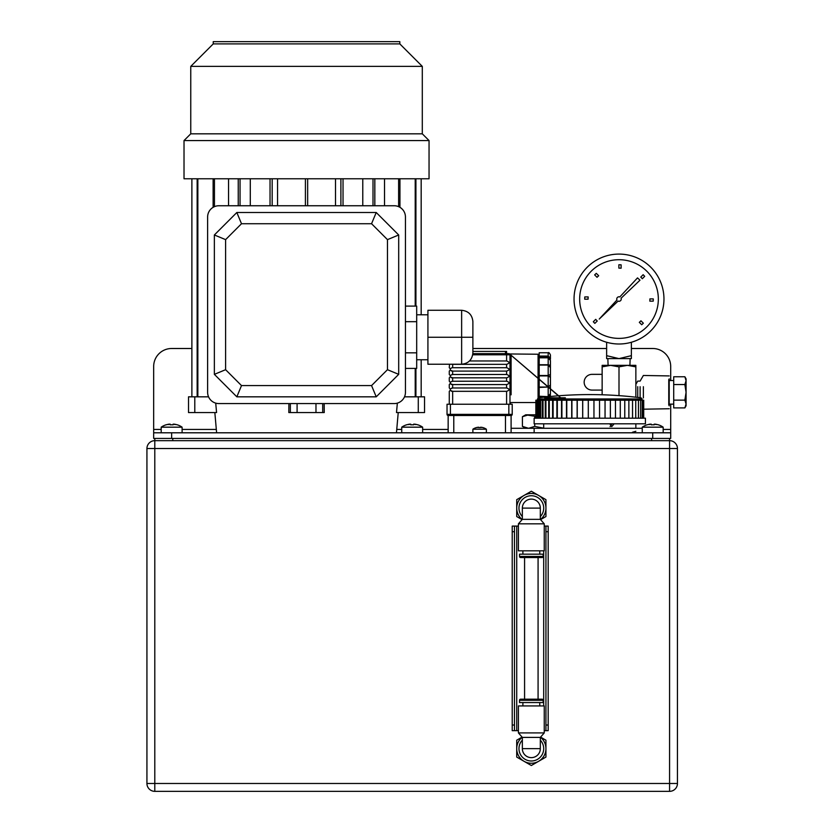 <?xml version="1.0" encoding="UTF-8"?>
<svg xmlns="http://www.w3.org/2000/svg" width="833" height="833" viewBox="0 0 833 833"><rect width="100%" height="100%" fill="white"/><g stroke="black" fill="none" stroke-linecap="round" stroke-linejoin="round"><path stroke-width="1.25" d="M677.448 448.529L677.448 783.478A7.872 7.872 0 0 1 669.576 791.35L154.792 791.35A7.872 7.872 0 0 1 146.931 783.478L146.931 448.529L154.792 448.529L154.792 783.478L669.576 783.478L669.576 448.529L154.792 448.529L154.792 440.667L669.576 440.667A7.872 7.872 0 0 1 677.448 448.529L669.576 448.529L669.576 438.418M154.792 440.667A7.872 7.872 0 0 0 146.931 448.529A7.872 7.872 0 0 1 154.792 440.667L154.792 438.418M518.407 526.092L514.471 526.092L514.471 531.704L512.222 531.704L512.222 725.033L514.471 725.033L514.471 730.656L512.222 730.656L512.222 725.033M514.471 531.704L514.471 725.033M518.407 730.656L514.471 730.656M545.938 526.092L548.187 526.092L548.187 531.704L545.938 531.704L545.938 526.092L544.251 526.092M548.187 531.704L548.187 730.656L544.251 730.656M545.938 730.656L545.938 725.033L548.187 725.033M545.938 531.704L545.938 725.033M512.222 531.704L512.222 526.092L514.471 526.092M172.775 438.418L172.775 440.667L651.593 440.667L651.593 438.418M153.668 432.796L171.65 432.796L171.65 438.418L153.668 438.418L153.668 366.478A17.982 17.982 0 0 1 171.65 348.496L191.882 348.496M652.718 432.796L670.7 432.796L670.7 438.418L652.718 438.418L652.718 432.796L171.65 432.796M652.718 438.418L171.65 438.418M670.7 432.796L670.7 429.422L663.172 429.422M631.362 348.496L652.718 348.496A17.982 17.982 0 0 1 670.7 366.478L670.7 380.535M670.7 404.14L670.7 429.422M602.144 374.35L592.024 374.35A7.872 7.872 0 0 0 584.162 382.222A7.872 7.872 0 0 0 592.024 390.083L602.144 390.083M472.884 348.496L606.632 348.496M422.643 432.796L422.643 427.173A18.388 18.388 0 0 0 417.718 424.768L417.718 424.768M401.735 432.796L401.735 427.173L422.643 427.173M401.735 427.173A18.388 18.388 0 0 1 406.65 424.768L406.681 424.83A18.326 18.326 0 0 1 409.794 424.132A16.493 8.288 -125.3 0 0 408.68 424.601A16.493 11.62 -45.2 0 1 410.7 424.132L410.7 424.83A18.17 16.254 0 0 1 413.678 424.83L413.678 424.132A16.493 11.62 45.2 0 1 415.698 424.601A16.493 8.288 125.3 0 0 414.584 424.132A18.326 18.326 0 0 1 417.687 424.83M410.7 424.83A18.17 16.254 180 0 1 413.678 424.83M663.172 432.796L663.172 427.173A18.388 18.388 0 0 0 658.257 424.768L658.257 424.768A18.388 18.388 0 0 1 663.172 427.173L642.264 427.173A18.388 18.388 0 0 1 647.189 424.768L647.189 424.768A18.388 18.388 0 0 0 642.264 427.173L642.264 432.796M647.22 424.83A18.326 18.326 0 0 1 650.323 424.132A16.493 8.288 -125.3 0 0 649.209 424.601A16.493 11.62 -45.2 0 1 651.229 424.132L651.229 424.83A18.17 16.254 0 0 1 654.207 424.83L654.207 424.132A16.493 11.62 45.2 0 1 656.227 424.601A16.493 8.288 125.3 0 0 655.113 424.132A18.326 18.326 0 0 1 658.226 424.83M651.229 424.83A18.17 16.254 180 0 1 654.207 424.83M182.104 432.796L182.104 427.173A18.388 18.388 0 0 0 177.19 424.768L177.19 424.768M161.196 432.796L161.196 427.173L182.104 427.173M161.196 427.173A18.388 18.388 0 0 1 166.121 424.768L166.152 424.83A18.326 18.326 0 0 1 169.255 424.132A16.493 8.288 -125.3 0 0 168.141 424.601A16.493 11.62 -45.2 0 1 170.161 424.132L170.161 424.83A18.17 16.254 0 0 1 173.139 424.83L173.139 424.132A16.493 11.62 45.2 0 1 175.159 424.601A16.493 8.288 125.3 0 0 174.055 424.132A18.326 18.326 0 0 1 177.158 424.83M170.161 424.83A18.17 16.254 180 0 1 173.139 424.83M399.819 43.899L213.238 43.899L213.238 41.65L399.819 41.65L399.819 43.899L422.3 66.38L190.757 66.38L190.757 133.821L422.3 133.821L429.047 140.558L184.02 140.558L184.02 178.772L429.047 178.772L429.047 140.558M397.351 403.12L396.498 412.564L418.281 412.564L418.281 396.831L404.505 396.831M322.704 403.578L322.704 412.564L324.235 412.564L324.172 403.578M405.442 392.333L405.442 216.996A11.235 11.235 0 0 0 394.207 205.751L218.86 205.751A11.235 11.235 0 0 0 207.625 216.996L207.625 392.333A11.235 11.235 0 0 0 218.86 403.578L394.207 403.578A11.235 11.235 0 0 0 405.442 392.333M335.501 205.751L335.501 178.772M362.772 205.751L362.772 178.772M384.523 205.751L384.523 178.772M228.544 178.772L228.544 205.751M250.296 178.772L250.296 205.751M277.556 178.772L277.556 205.751M305.409 178.772L305.409 205.751M307.658 178.772L307.658 205.751M270.038 178.772L270.038 205.751M272.172 178.772L272.172 205.751M238.238 178.772L238.238 205.751M240.05 178.772L240.05 205.751M373.007 178.772L373.007 205.751M374.829 178.772L374.829 205.751M340.895 178.772L340.895 205.751M343.029 178.772L343.029 205.751M288.895 403.578L288.832 412.564L290.353 412.564L290.353 403.578M208.562 396.831L194.787 396.831L194.787 412.564L216.57 412.564L215.716 403.12M322.704 412.564L290.353 412.564M213.123 178.772L213.123 207.334M214.445 178.772L214.445 206.657M197.15 178.772L197.15 396.831M197.848 178.772L197.848 396.831M191.882 178.772L191.882 396.831M421.175 178.772L421.175 314.78M421.175 359.741L421.175 396.831M415.219 178.772L415.219 306.107M415.219 368.405L415.219 396.831M415.917 178.772L415.917 306.107M415.917 368.405L415.917 396.831M398.622 178.772L398.622 206.657M399.944 178.772L399.944 207.334M194.787 412.564L188.518 412.564L188.518 396.831L194.787 396.831M418.281 396.831L424.549 396.831L424.549 412.564L418.281 412.564M424.549 412.564L424.549 396.831M371.56 223.733L376.224 212.498L236.843 212.498L214.362 234.979L214.362 374.35L225.608 369.696L241.497 385.585L371.56 385.585L387.46 369.696L387.46 239.633L371.56 223.733L241.497 223.733L225.608 239.633L225.608 369.696M376.224 212.498L398.695 234.979L398.695 374.35L376.224 396.831L371.56 385.585M214.362 374.35L236.843 396.831L376.224 396.831M387.46 369.696L398.695 374.35M387.46 239.633L398.695 234.979M236.843 396.831L241.497 385.585M241.497 223.733L236.843 212.498M214.362 234.979L225.608 239.633M405.442 321.684L416.687 321.684L416.687 306.107L405.442 306.107M416.687 321.684L416.687 352.838L405.442 352.838M416.687 352.838L416.687 368.405L405.442 368.405M472.884 352.994C472.165 359.773 468.417 363.521 461.638 364.24L461.638 310.282L427.923 310.282L427.923 364.24L461.638 364.24C468.417 363.521 472.165 359.773 472.884 352.994L472.884 321.528C472.165 314.749 468.417 311.001 461.638 310.282C468.417 311.001 472.165 314.749 472.884 321.528M472.884 337.261L427.923 337.261M448.154 432.796L448.154 415.49A1.125 1.125 0 0 1 447.029 414.365L447.029 404.244L512.222 404.244L512.222 414.365A1.125 1.125 0 0 1 511.098 415.49L508.848 415.49L511.098 415.49L511.098 432.796M453.777 432.796L453.777 415.49L505.475 415.49L505.475 432.796M448.154 415.49L450.403 415.49L448.154 415.49A1.125 1.125 0 0 1 447.029 414.365L508.848 414.365L508.848 404.244M538.076 397.966L538.076 354.233L539.201 355.358L539.201 378.401M472.863 353.671L508.848 353.671A1.125 1.125 0 0 1 509.973 354.796L509.973 354.796A1.125 1.052 180 0 0 511.098 355.847C510.265 353.692 510.265 353.692 511.098 355.847C510.265 353.692 510.265 353.692 511.098 355.847L511.098 394.821M449.279 387.949L449.279 384.575L450.268 383.586L452.652 384.575L452.652 387.949L450.268 388.949L449.279 387.949M506.599 404.244L506.599 391.323C509.796 390.198 509.796 389.073 506.599 387.949L506.599 384.575L452.652 384.575M506.599 387.949L451.944 387.98M450.268 382.201L449.279 381.202L449.279 377.838L450.268 376.839L452.652 377.838L452.652 381.202L450.268 382.201L449.279 381.202L450.268 382.201L450.268 383.586M451.892 377.797L451.236 377.672M451.944 381.243L506.599 381.202L506.599 377.838L452.652 377.838M450.268 376.839L450.268 375.454L449.279 374.465L449.279 371.091L450.268 370.102L452.652 371.091L452.652 374.465L450.268 375.454L449.279 374.465M451.892 371.049L451.236 370.924M451.944 374.496L506.599 374.465L506.599 371.091L452.652 371.091M451.944 367.749L450.268 368.717L449.279 367.717L449.508 364.24M451.444 364.24L452.652 364.344L452.652 367.717L506.599 367.717L506.599 364.344L452.652 364.344M449.279 367.717L450.268 368.717L449.279 367.717M449.279 404.244L449.279 391.323L450.268 390.333L452.652 391.323L452.652 404.244M506.599 391.323L452.652 391.323M451.892 384.544L451.236 384.409M508.848 353.671A1.125 1.125 0 0 1 509.973 354.796L509.973 404.244M506.599 364.344C509.796 363.23 509.796 362.105 506.599 360.97L469.562 360.97M472.884 351.422L506.599 351.422L506.599 354.796L472.738 354.796M506.599 384.575C509.796 383.461 509.796 382.337 506.599 381.202M506.599 371.091C509.796 369.967 509.796 368.842 506.599 367.717M506.599 377.838C509.796 376.714 509.796 375.589 506.599 374.465M451.892 391.281L451.236 391.156M548.187 357.805L548.187 356.805L539.201 356.805L539.201 364.75L548.187 364.75L548.187 352.744L548.187 356.055L539.201 356.055L539.201 352.744L539.201 357.805L548.187 357.805L550.436 360.491L550.436 391.885L550.436 377.588L550.436 384.877L548.187 387.043L548.187 375.912L539.201 375.912L539.201 387.043L548.187 387.043L539.201 387.418L539.201 397.737L539.201 396.258L548.187 396.623L548.187 387.418L550.436 387.793L550.436 393.593M450.268 390.333L450.268 388.949M450.268 370.102L450.268 368.717M511.098 415.49A1.125 1.125 0 0 0 512.222 414.365L508.848 414.365L508.848 415.49L450.403 415.49L450.403 404.244M550.436 368.957L550.436 363.198M550.436 389.48L550.436 388.699M550.436 393.561L550.436 389.198M550.436 395.498L548.187 396.508M550.436 393.634L548.187 396.258M550.436 377.588L548.187 375.506L539.201 375.506L539.201 365.062L548.187 365.083L550.436 367.592M548.187 356.055L550.436 358.565L550.436 354.993L550.436 359.221M550.436 384.877L550.436 387.814M539.201 365.062L548.187 365.062L548.187 375.506L550.436 374.381M550.436 367.311C549.488 365.239 548.739 364.49 548.187 365.062L550.436 365.01M610.11 426.621L611.995 423.81M613.671 424.372L611.714 426.621L609.777 423.81M511.098 428.297L642.264 428.297M645.419 423.81L534.14 423.81L534.14 418.187L645.419 418.187L645.419 423.81M539.909 418.187L539.909 400.204L535.848 400.204L535.848 418.187M539.909 400.204L643.711 400.204L643.711 418.187L643.711 400.204M535.983 418.187L535.983 400.204L535.983 418.187M536.712 418.187L536.712 400.204L536.723 418.187M537.514 418.187L537.514 398.945L642.045 398.945L642.045 400.204M538.024 418.187L538.024 400.204L538.035 418.187M538.805 418.187L538.805 400.204M539.919 418.187L539.919 400.204M540.648 418.187L540.648 400.204M542.335 418.187L542.335 400.204L542.345 418.187M543.022 418.187L543.022 400.204M545.282 418.187L545.282 400.204L545.292 418.187M545.917 418.187L545.917 400.204M548.708 418.187L548.708 400.204M548.718 418.187L548.718 400.204M549.291 418.187L549.291 400.204M552.591 418.187L552.591 400.204L552.602 418.187M553.112 418.187L553.112 400.204M556.881 418.187L556.881 400.204M556.902 418.187L556.902 400.204M557.329 418.187L557.329 400.204M561.536 418.187L561.536 400.204L561.546 418.187M561.911 418.187L561.911 400.204M566.492 418.187L566.492 400.204L566.513 418.187M566.784 418.187L566.784 400.204M571.709 418.187L571.709 400.204M571.73 418.187L571.73 400.204M571.917 418.187L571.917 400.204M577.123 418.187L577.123 400.204L577.134 418.187M577.248 418.187L577.248 400.204M582.673 418.187L582.673 400.204L582.694 418.187M582.715 418.187L582.715 400.204M588.296 418.187L588.296 400.204L588.317 418.187M593.95 418.187L593.95 400.204M593.96 418.187L593.96 400.204M599.541 418.187L599.541 400.204L599.562 418.187M605.039 418.187L605.039 400.204M605.06 418.187L605.06 400.204M610.36 418.187L610.36 400.204L610.381 418.187M615.462 418.187L615.462 400.204L615.483 418.187M620.283 418.187L620.283 400.204L620.293 418.187M624.771 418.187L624.771 400.204M624.781 418.187L624.781 400.204M628.863 418.187L628.863 400.204L628.884 418.187M632.539 418.187L632.539 400.204L632.549 418.187M635.746 418.187L635.746 400.204L635.756 418.187M638.442 418.187L638.442 400.204L638.453 418.187M640.608 418.187L640.608 400.204L640.619 418.187M642.222 418.187L642.222 400.204L642.222 418.187M643.263 418.187L643.263 400.204L643.263 418.187M543.689 428.152L534.734 426.392L528.57 428.297L522.406 426.392L522.406 416.719L528.57 414.813L535.848 414.813M525.706 414.813L522.406 416.719L528.57 414.813L525.706 414.813L535.848 416.417M534.734 426.392L534.734 423.81M534.734 418.187L534.734 416.719M635.86 366.864L635.86 365.354L627.426 365.354L635.86 366.864L635.86 397.206M635.86 423.81L635.86 428.297L635.86 423.81M602.144 366.864L610.568 365.354L602.144 365.354L602.144 394.769M619.002 366.864L627.426 365.354L610.568 365.354L619.002 366.864L619.002 395.633M635.86 431.296L632.486 432.233M669.211 378.848L669.211 405.827M668.764 405.046L668.764 379.629M637.745 397.424L637.745 386.71M643.368 397.955L643.368 386.71M640.119 386.71L640.119 397.705M619.002 264.759A34.278 34.278 0 0 0 618.867 264.759L618.867 268.132A30.915 30.915 0 0 1 621.106 268.205L621.116 264.832A34.278 34.278 0 0 0 619.002 264.759M584.724 299.047A34.278 34.278 0 0 0 584.724 299.182L588.088 299.182A30.915 30.915 0 0 1 588.16 296.933L584.787 296.933A34.278 34.278 0 0 0 584.724 299.047M616.753 299.047A2.249 2.249 0 0 0 616.961 299.995L599.25 319.049L618.076 301.088A2.249 2.249 0 0 0 621.095 298.214L639.994 280.19L637.516 277.889L619.804 296.944A2.249 2.249 0 0 0 616.753 299.047M663.963 299.047A44.961 44.961 0 0 0 619.002 254.086A44.961 44.961 0 0 0 574.041 299.047A44.961 44.961 0 0 1 619.002 254.086A44.961 44.961 0 0 1 663.963 299.047A44.961 44.961 0 0 1 619.002 343.998A44.961 44.961 0 0 1 574.041 299.047A44.961 44.961 0 0 0 619.002 343.998A44.961 44.961 0 0 0 663.963 299.047M606.632 355.66L606.632 358.617L631.362 358.617L631.362 342.269A44.961 44.961 0 0 1 606.632 342.269L606.632 355.66L619.002 358.617L631.362 355.66M597.24 320.997A30.915 30.915 0 0 1 595.699 319.362L593.315 321.746A34.278 34.278 0 0 0 594.856 323.381L597.24 320.997M597.042 277.285A30.915 30.915 0 0 1 598.688 275.744L596.303 273.359A34.278 34.278 0 0 0 594.658 274.9L597.042 277.285M640.764 277.087A30.915 30.915 0 0 1 642.295 278.732L644.69 276.337A34.278 34.278 0 0 0 643.149 274.703L640.764 277.087M649.907 298.901A30.915 30.915 0 0 1 649.834 301.15L653.218 301.15A34.278 34.278 0 0 0 653.28 298.901L649.907 298.901M640.952 320.799A30.915 30.915 0 0 1 639.317 322.34L641.702 324.735A34.278 34.278 0 0 0 643.336 323.183L640.952 320.799M486.368 432.796L486.368 429.203A12.026 12.026 0 0 0 482.89 427.579L482.89 427.579A11.995 11.995 0 0 0 481.037 427.246A10.746 5.425 125.4 0 1 481.745 427.516A10.746 7.57 45.3 0 0 480.495 427.246L480.495 427.61A11.818 10.579 0 0 0 478.756 427.61L478.756 427.246A10.746 7.57 -45.3 0 0 477.507 427.516A10.746 5.425 -125.4 0 1 478.215 427.246A11.995 11.995 0 0 0 476.382 427.61L476.361 427.579A12.026 12.026 0 0 0 472.884 429.203L486.368 429.203M472.884 432.796L472.884 429.203M478.756 427.61A11.818 10.579 180 0 1 480.495 427.61M686.069 378.848L686.069 380.65L686.069 378.848L684.872 376.755L686.069 380.65L684.872 376.755L673.71 376.755L673.71 407.91L684.872 407.91L686.069 404.015L684.872 407.91L686.069 405.827L686.069 404.015L686.069 405.827M684.872 400.121L686.069 404.015L686.069 392.333L684.872 400.121L673.71 400.121M684.872 384.544L686.069 392.333L686.069 380.65L684.872 384.544L673.71 384.544M519.532 556.434A1.125 1.125 0 0 0 520.656 557.558L542.012 557.558A1.125 1.125 0 0 0 543.137 556.434L543.137 554.184L519.532 554.184L519.532 556.434L543.137 556.434M539.763 554.184L539.763 550.821M522.895 554.184L522.895 550.821M544.251 550.821L518.407 550.821L518.407 523.842L544.251 523.842L544.251 550.821M544.251 523.842L540.325 519.344L522.343 519.344L518.407 523.842M540.325 519.344L540.325 508.109A8.996 8.996 0 0 0 531.329 499.113A8.996 8.996 0 0 0 522.343 508.109L522.343 519.344M522.343 516.595A12.36 12.36 0 0 1 531.329 495.739A12.36 12.36 0 0 1 540.325 516.595M540.461 519.511A14.609 14.609 0 0 0 538.639 495.448A14.609 14.609 0 0 0 516.72 508.109A14.609 14.609 0 0 0 522.197 519.511M540.575 519.636L545.938 516.543L545.938 499.665L531.329 491.231L516.72 499.665L516.72 516.543L522.083 519.636M543.137 700.303A1.125 1.125 0 0 0 542.012 699.179L520.656 699.179A1.125 1.125 0 0 0 519.532 700.303L519.532 702.552L543.137 702.552L543.137 700.303L519.532 700.303M522.895 702.552L522.895 705.926M539.763 702.552L539.763 705.926M518.407 705.926L544.251 705.926L544.251 732.905L518.407 732.905L518.407 705.926M518.407 732.905L522.343 737.403L540.325 737.403L544.251 732.905M522.343 737.403L522.343 748.638A8.996 8.996 0 0 0 531.329 757.634A8.996 8.996 0 0 0 540.325 748.638L540.325 737.403M540.325 740.152A12.36 12.36 0 0 1 531.329 760.998A12.36 12.36 0 0 1 522.343 740.152M522.197 737.236A14.609 14.609 0 0 0 524.019 761.289A14.609 14.609 0 0 0 545.938 748.638A14.609 14.609 0 0 0 540.461 737.236M522.083 737.101L516.72 740.204L516.72 757.072L531.329 765.506L545.938 757.072L545.938 740.204L540.575 737.101M524.582 557.558L524.582 699.179M538.076 557.558L538.076 699.179M146.931 783.478A7.872 7.872 0 0 0 154.792 791.35L154.792 783.478L146.931 783.478M669.576 783.478L669.576 791.35A7.872 7.872 0 0 0 677.448 783.478L669.576 783.478M516.72 526.092L516.72 730.656M543.689 550.821L543.689 705.926M448.154 429.422L422.643 429.422M401.735 429.422L396.747 429.422M216.32 429.422L182.104 429.422M161.196 429.422L153.668 429.422M297.089 403.578L297.089 412.564M315.978 412.564L315.978 403.578M560.755 397.83L509.598 353.963L538.076 354.233L538.076 358.731M506.599 360.97L506.599 354.796L509.973 354.796M505.475 353.671L505.475 351.422M548.187 396.716L548.187 396.623C548.739 397.195 549.488 396.446 550.436 394.373M544.678 397.83L565.357 397.83M658.341 299.047A39.338 39.338 0 0 0 619.002 259.709A39.338 39.338 0 0 0 579.664 299.047A39.338 39.338 0 0 0 619.002 338.385A39.338 39.338 0 0 0 658.341 299.047M540.325 508.109L522.343 508.109M522.343 748.638L540.325 748.638M427.923 314.78L416.687 314.78M422.3 133.821L422.3 66.38M396.456 432.796L398.226 412.564M216.611 432.796L214.841 412.564M213.238 43.899L190.757 66.38M190.757 133.821L184.02 140.558M427.923 359.741L416.687 359.741M535.848 402.558L511.098 402.558L509.973 403.682M509.598 353.963L558.995 396.091M539.201 352.744L548.187 352.744C548.739 352.172 549.488 352.921 550.436 354.993M539.201 396.623L548.187 396.623M548.187 356.805C548.739 356.232 549.488 356.982 550.436 359.054M534.14 428.297L534.14 432.796M543.689 423.81L543.689 428.297M537.514 398.945L538.493 397.83A406.743 406.743 0 0 1 641.056 397.83L642.045 398.945M525.706 428.297L522.406 426.392M669.211 408.743L643.711 409.19M635.86 384.357L637.745 381.098L640.119 381.098L643.368 375.475L669.211 375.922M608.09 365.354L607.851 358.617M629.915 365.354L630.144 358.617M669.211 404.14L673.71 404.14M669.211 380.535L673.71 380.535"/></g></svg>
